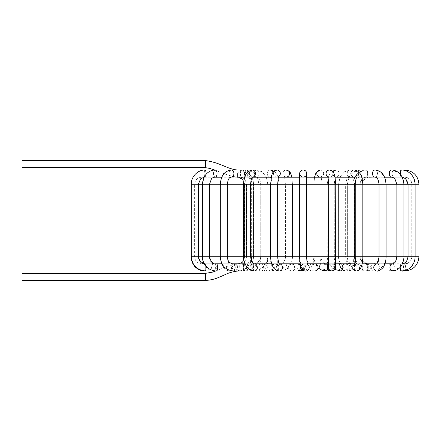 <?xml version="1.0" encoding="UTF-8"?>
<svg xmlns="http://www.w3.org/2000/svg" width="441" height="441" viewBox="0 0 441 441"><rect width="100%" height="100%" fill="white"/><g stroke="black" fill="none" stroke-linecap="round" stroke-linejoin="round"><path stroke-width="0.33" stroke-dasharray="2.21 1.65" d="M22.05 167.624L22.05 160.574M252.55 256.739L259.027 256.739L252.55 256.739M262.5 256.739L267.781 256.739L262.5 256.739M275.493 256.739L279.181 256.739L275.493 256.739M305.949 256.739L299.665 256.739L305.949 256.739M308.838 263.927A3.522 3.098 90 0 1 308.887 263.927A3.522 3.098 90 0 1 311.985 267.455A3.522 3.098 90 0 1 308.887 270.978A3.522 3.098 90 0 1 305.806 267.797A3.522 3.098 90 0 1 308.276 263.999A3.522 3.098 90 0 1 308.838 263.927L309.058 263.961C308.959 264.093 306.633 261.7 306.71 256.739L306.71 184.261L299.665 184.261L306.71 184.261L306.71 256.739L306.71 173.545A3.522 3.522 0 0 1 303.188 177.073A3.522 3.522 0 0 1 299.665 173.545A3.522 3.522 0 0 0 304.229 176.913A3.522 3.522 0 0 0 305.949 171.356A3.522 3.522 0 0 1 303.188 177.073A3.522 3.522 0 0 1 299.665 173.545L299.665 184.261L306.71 184.261L299.665 184.261L306.71 184.261L299.665 184.261L306.71 184.261L299.665 184.261L299.665 256.739L306.71 256.739L299.665 256.739L306.71 256.739L299.665 256.739L306.71 256.739L299.665 256.739L299.665 184.261L299.665 256.739C299.759 261.458 297.184 264.639 297.333 263.95L297.372 263.927M320.894 256.739L313.915 256.739L320.894 256.739M334.107 256.739L327.194 256.739L334.107 256.739M344.702 256.739L338.594 256.739L344.702 256.739M352.072 256.739L347.348 256.739L352.072 256.739M356.256 256.739L361.774 256.739L356.256 256.739M353.274 256.739L359.895 256.739L353.274 256.739M348.594 263.79L347.888 261.48L347.348 256.739L354.399 256.739L347.348 256.739C348.418 265.217 353.263 269.958 361.879 270.95L362.789 270.978L362.789 263.927L362.789 270.978M338.947 256.739L345.645 256.739L338.947 256.739M328.595 256.739L334.245 256.739L328.595 256.739M291.402 256.739L285.415 256.739L291.402 256.739M278.999 256.739L272.13 256.739L278.999 256.739M267.737 256.739L260.73 256.739L267.781 256.739L266.91 261.375L265.736 263.79M258.365 256.739L251.976 256.739L258.365 256.739M248.129 256.739L244.601 256.739L248.129 256.739M22.05 273.376L22.05 280.426M403.113 263.79L201.669 263.79C197.386 263.371 195.038 261.017 194.619 256.739L194.619 184.261L415.124 184.261L408.074 184.261L415.124 184.261L413.691 177.955C410.995 172.883 406.85 170.237 401.249 170.022A3.522 0.915 -90 0 1 402.159 173.545A3.522 0.915 -90 0 1 401.249 177.073A3.522 0.915 -90 0 1 400.362 174.415M418.95 256.739L191.251 256.739L198.301 256.739L198.301 184.261L191.251 184.261L198.301 184.261L200.699 178.792L203.781 177.21L201.669 177.21L402.594 177.21M365.01 270.978A3.522 2.431 90 0 0 365.054 270.978A3.522 2.431 90 0 0 367.436 267.422A3.522 2.431 90 0 0 365.01 263.927A3.522 2.431 90 0 0 364.939 263.927A3.522 2.431 90 0 0 363.053 265.366A3.522 2.431 90 0 0 362.844 269.043A3.522 2.431 90 0 0 365.01 270.978L389.783 270.978A3.522 0.998 90 0 1 389.111 270.063A3.522 0.998 90 0 1 388.852 266.182A3.522 0.998 90 0 1 389.783 263.927A3.522 0.998 90 0 1 390.781 267.455A3.522 0.998 90 0 1 389.783 270.978C398.311 270.19 403.024 265.443 403.912 256.739L396.861 256.739L403.912 256.739L396.861 256.739L403.912 256.739L403.912 184.261L396.861 184.261L403.912 184.261L402.236 177.21L392.231 177.21M386.073 256.739L386.073 184.261L384.646 177.21L375.699 177.21L377.099 178.269L378.02 179.674L379.028 184.261L386.073 184.261L379.028 184.261L386.073 184.261L379.028 184.261L379.028 256.739L386.073 256.739L379.028 256.739M361.752 177.21L353.891 177.21L361.752 177.21M335.154 177.21L327.911 177.21L335.154 177.21M306.71 177.21L299.665 177.21L306.71 177.21M278.464 177.21L271.221 177.21L278.464 177.21L277.665 184.261L270.614 184.261L277.665 184.261L270.614 184.261L277.665 184.261L277.665 256.739L270.614 256.739L277.665 256.739L270.614 256.739L277.665 256.739L277.764 266.386C277.383 264.765 275.967 263.988 273.508 264.049A3.522 3.522 -90 0 1 277.786 266.414A3.522 3.522 -90 0 1 274.418 270.978A3.522 3.522 -90 0 1 273.503 264.049L273.508 264.049M252.484 177.21L244.623 177.21L252.484 177.21M227.352 256.739L227.352 184.261L228.355 179.674L229.276 178.269L230.676 177.21L221.729 177.21L220.302 184.261L227.352 184.261L220.302 184.261L227.352 184.261L220.302 184.261L220.302 256.739L227.352 256.739L220.302 256.739L227.352 256.739L220.302 256.739L221.448 263.79M214.144 177.21L204.139 177.21L202.463 184.261L209.514 184.261L202.463 184.261L209.514 184.261L202.463 184.261L202.463 256.739L209.514 256.739L202.463 256.739M237.412 177.21L368.963 177.21C364.685 177.629 362.331 179.983 361.912 184.261L244.463 184.261L361.912 184.261L361.912 256.739L244.463 256.739L244.463 184.261C244.044 179.983 241.696 177.629 237.412 177.21M201.669 263.79L215.147 263.79M221.994 263.79L231.983 263.79M244.981 263.79L253.955 263.79M271.684 263.79L279.511 263.79M300.244 263.79L307.432 263.79M328.639 263.79L335.695 263.79M354.867 263.79L362.144 263.79M376.906 263.79L384.921 263.79M393.212 263.79L402.418 263.79M237.412 263.79L368.963 263.79L237.412 263.79C241.696 263.371 244.044 261.017 244.463 256.739L361.912 256.739C362.331 261.017 364.679 263.371 368.963 263.79M404.706 177.21C408.989 177.629 411.343 179.983 411.756 184.261L411.756 256.739C411.343 261.017 408.989 263.371 404.706 263.79M205.352 167.624L205.352 160.574M237.412 173.545L237.412 177.073L237.412 173.545M237.589 267.665A3.522 0.827 -90 0 1 238.305 263.961A3.522 0.827 -90 0 1 238.416 263.927A3.522 0.827 -90 0 1 239.243 267.455A3.522 0.827 -90 0 1 238.416 270.978A3.522 0.827 -90 0 1 237.589 267.665M240.995 177.21L244.055 178.77L246.48 184.261L253.531 184.261L246.48 184.261L253.531 184.261L246.48 184.261L246.48 256.739L253.531 256.739L246.48 256.739C246.321 259.165 245.306 261.028 243.432 262.318L239.926 263.79M239.325 176.841A3.522 0.915 90 0 1 238.757 172.905A3.522 0.915 90 0 1 239.65 170.022A3.522 0.915 90 0 1 240.565 173.545A3.522 0.915 90 0 1 239.65 177.073A3.522 0.915 90 0 1 239.325 176.841M204.8 176.841A3.522 0.915 90 0 1 204.227 172.905A3.522 0.915 90 0 1 205.126 170.022A3.522 0.915 90 0 0 204.448 171.18A3.522 0.915 90 0 0 204.293 174.978A3.522 0.915 90 0 0 205.126 177.073A3.522 0.915 90 0 1 204.8 176.841M206.013 174.415A3.522 0.915 90 0 1 205.126 177.073A3.522 0.915 90 0 0 206.041 173.545A3.522 0.915 90 0 0 205.126 170.022L239.65 170.022A3.522 0.915 90 0 0 238.978 171.18A3.522 0.915 90 0 0 238.818 174.978A3.522 0.915 90 0 0 239.65 177.073A3.522 0.915 90 0 0 240.565 173.545A3.522 0.915 90 0 0 239.65 170.022C246.144 169.653 253.52 175.716 253.531 184.261L253.531 256.739C253.437 260.499 252.087 263.724 249.468 266.397L247.384 268.167L240.433 270.846L238.416 270.978M205.908 266.061L205.831 270.978L243.586 270.978L243.586 263.927L243.586 270.978C252.18 271.011 259.236 264.115 259.027 256.739C259.016 260.113 258.294 263.134 256.866 265.802C254.446 269.561 254.159 269.06 252.649 270.14L249.303 270.978A3.522 3.01 -90 0 0 250.455 270.702A3.522 3.01 -90 0 0 252.241 266.772A3.522 3.01 -90 0 0 249.314 263.927A3.522 3.01 -90 0 0 249.286 263.927L229.59 263.927A3.522 3.01 -90 0 1 232.539 266.755A3.522 3.01 -90 0 1 230.759 270.702A3.522 3.01 -90 0 1 229.623 270.978A3.522 3.01 -90 0 1 229.59 270.978A3.522 3.01 -90 0 1 226.586 267.478A3.522 3.01 -90 0 1 229.552 263.927A3.522 3.01 -90 0 1 229.59 263.927M252.55 184.261L259.027 184.261L252.55 184.261M244.65 175.143A3.522 1.764 90 0 1 246.221 170.022A3.522 1.764 90 0 1 247.985 173.545A3.522 1.764 90 0 1 246.221 177.073A3.522 1.764 90 0 1 244.65 175.143M213.698 175.143A3.522 1.764 90 0 1 215.269 170.022A3.522 1.764 90 0 0 215.092 170.039A3.522 1.764 90 0 0 213.51 173.721A3.522 1.764 90 0 0 215.269 177.073A3.522 1.764 90 0 1 213.698 175.143M216.503 263.944A3.522 0.998 -90 0 0 215.627 266.634A3.522 0.998 -90 0 0 216.503 270.961M216.592 263.927L252.82 263.927A3.522 0.998 -90 0 0 251.85 266.634A3.522 0.998 -90 0 0 252.792 270.978L259.336 269.512L262.902 267.174L265.647 263.927M252.82 270.978A3.522 0.998 -90 0 0 253.818 267.505A3.522 0.998 -90 0 0 252.853 263.927L254.126 263.845M262.5 184.261L267.781 184.261L262.5 184.261M254.27 172.624A3.522 2.492 90 0 1 256.679 170.022A3.522 2.492 90 0 1 259.17 173.545A3.522 2.492 90 0 1 256.679 177.073A3.522 2.492 90 0 1 254.27 172.624M228.995 172.624A3.522 2.492 90 0 1 231.404 170.022A3.522 2.492 90 0 0 228.912 173.545A3.522 2.492 90 0 0 231.404 177.073A3.522 2.492 90 0 1 228.995 172.624M233.024 263.955A3.522 1.836 -90 0 0 231.646 269.148A3.522 1.836 -90 0 0 233.002 270.945M265.499 270.978A3.522 1.836 -90 0 0 267.323 267.444A3.522 1.836 -90 0 0 265.488 263.927A3.522 1.836 -90 0 0 263.872 269.148A3.522 1.836 -90 0 0 265.488 270.978M275.493 184.261L279.181 184.261L275.493 184.261M268.652 170.579A3.522 3.054 90 0 1 270.3 170.022A3.522 3.054 90 0 0 267.246 173.545A3.522 3.054 90 0 0 270.3 177.073A3.522 3.054 90 0 1 267.373 174.537A3.522 3.054 90 0 1 268.652 170.579M273.1 172.139A3.522 3.054 90 0 1 271.287 176.88M250.78 170.579A3.522 3.054 90 0 1 252.428 170.022A3.522 3.054 90 0 0 249.374 173.545A3.522 3.054 90 0 0 252.428 177.073A3.522 3.054 90 0 1 249.496 174.537A3.522 3.054 90 0 1 250.78 170.579M266.888 263.79L269.892 262.075L271.535 259.661L272.136 256.739L272.13 184.261L279.181 184.261L272.13 184.261C271.187 175.336 269.738 177.613 270.019 177.017L252.632 177.073A3.522 3.054 90 0 1 252.428 177.073A3.522 3.054 90 0 0 255.422 172.844A3.522 3.054 90 0 0 252.428 170.022L256.679 170.022A3.522 2.492 90 0 0 254.181 173.545A3.522 2.492 90 0 0 256.679 177.073A3.522 2.492 90 0 0 259.043 174.647A3.522 2.492 90 0 0 258.156 170.711A3.522 2.492 90 0 0 256.679 170.022L262.169 171.852L266.287 177.073L265.223 175.11C262.45 171.494 259.6 169.796 256.679 170.022L246.221 170.022A3.522 1.764 90 0 0 246.045 170.039A3.522 1.764 90 0 0 244.463 173.721A3.522 1.764 90 0 0 246.221 177.073A3.522 1.764 90 0 0 247.985 173.545A3.522 1.764 90 0 0 246.221 170.022L252.969 172.155L255.267 174.173L257.346 177.194L255.267 174.173L252.969 172.155L246.221 170.022L215.269 170.022L239.65 170.022C246.144 169.653 253.52 175.716 253.531 184.261L253.531 256.739C253.112 261.37 252.136 264.451 250.593 265.989C247.528 269.539 244.452 271.204 241.365 270.978A3.522 2.431 -90 0 1 240.565 270.78A3.522 2.431 -90 0 1 238.972 266.86A3.522 2.431 -90 0 1 241.365 263.927A3.522 2.431 -90 0 1 241.392 263.927A3.522 2.431 -90 0 1 243.796 267.472A3.522 2.431 -90 0 1 241.365 270.978L214.001 270.978A3.522 2.431 -90 0 1 213.196 270.78A3.522 2.431 -90 0 1 211.603 266.866A3.522 2.431 -90 0 1 213.995 263.927A3.522 2.431 -90 0 1 216.432 267.45A3.522 2.431 -90 0 1 214.006 270.978L209.255 269.738C204.602 266.469 202.336 262.136 202.458 256.739M250.163 263.961L251.839 264.6C251.453 264.892 251.034 262.268 250.587 256.739L243.542 256.739L250.593 256.739L243.542 256.739L250.593 256.739L250.593 184.261L243.542 184.261L250.593 184.261C251.26 176.224 252.996 177.315 252.704 177.017L252.428 177.073M254.639 263.927A3.522 2.552 -90 0 0 252.169 266.899A3.522 2.552 -90 0 0 253.856 270.785A3.522 2.552 -90 0 0 254.644 270.978M279.886 270.785A3.522 2.552 -90 0 0 280.719 270.978A3.522 2.552 -90 0 0 283.276 267.472A3.522 2.552 -90 0 0 280.752 263.927A3.522 2.552 -90 0 0 280.724 263.927A3.522 2.552 -90 0 0 278.205 266.866A3.522 2.552 -90 0 0 279.886 270.785M290.393 256.739L285.41 256.739L290.393 256.739M290.393 184.261L285.41 184.261L290.393 184.261M286.165 177.073A3.522 3.407 90 0 1 282.758 173.545A3.522 3.407 90 0 1 286.165 170.022A3.522 3.407 90 0 0 282.758 173.545A3.522 3.407 90 0 0 289.092 175.347A3.522 3.407 90 0 0 286.165 170.022L276.915 170.022A3.522 3.407 90 0 0 273.508 173.545A3.522 3.407 90 0 0 276.915 177.073A3.522 3.407 90 0 1 273.508 173.545A3.522 3.407 90 0 1 279.87 171.803A3.522 3.407 90 0 1 276.915 177.073L278.503 177.073L278.844 176.229L276.915 177.073L286.165 177.073L284.236 176.229L286.165 177.073M278.684 176.554A3.522 3.407 90 0 1 276.915 177.073L278.844 176.229M279.671 263.939A3.522 3.098 -90 0 0 279.429 263.927A3.522 3.098 -90 0 0 279.385 263.927A3.522 3.098 -90 0 0 276.331 267.433A3.522 3.098 -90 0 0 279.346 270.978M291.733 263.927A3.522 3.429 90 0 1 295.035 268.387A3.522 3.429 90 0 1 288.309 267.494A3.522 3.429 90 0 1 291.733 263.927L297.488 263.927A3.522 3.098 -90 0 0 294.39 267.455A3.522 3.098 -90 0 0 297.488 270.978M307.647 264.495A3.522 3.429 -90 0 0 302.372 267.108A3.522 3.429 -90 0 0 305.056 270.901M314.642 263.927A3.522 3.429 -90 0 0 311.214 267.45A3.522 3.429 -90 0 0 314.631 270.978M320.894 184.261L313.915 184.261L320.894 184.261M323.611 173.776A3.522 3.407 -90 0 1 320.21 177.073A3.522 3.407 -90 0 0 323.617 173.545A3.522 3.407 -90 0 0 320.21 170.022A3.522 3.407 -90 0 1 323.611 173.776M327.536 176.229L329.466 177.073L327.536 176.229L327.872 177.073L329.466 177.073L320.21 177.073L322.139 176.229L321.803 177.073L322.139 176.229L320.21 177.073A3.522 3.407 -90 0 1 316.886 172.784A3.522 3.407 -90 0 1 320.21 170.022L329.466 170.022A3.522 3.407 -90 0 0 328.027 176.742A3.522 3.407 -90 0 0 332.867 173.545A3.522 3.407 -90 0 0 329.466 170.022A3.522 3.407 -90 0 1 332.861 173.776A3.522 3.407 -90 0 1 327.691 176.554M335.573 184.261L328.71 184.261L335.573 184.261M335.573 256.739L328.71 256.739L335.573 256.739M335.177 268.894A3.522 3.522 90 0 0 331.963 263.927A3.522 3.522 90 0 0 328.528 266.656M331.599 270.928A3.522 3.522 90 0 0 334.383 266.408A3.522 3.522 90 0 0 328.611 264.876M331.963 270.978L331.015 270.978A3.522 3.522 90 0 0 331.489 270.945M334.107 184.261L327.194 184.261L334.107 184.261M338.203 176.075A3.522 3.054 -90 0 1 336.075 177.073A3.522 3.054 -90 0 0 339.129 173.545A3.522 3.054 -90 0 0 336.075 170.022A3.522 3.054 -90 0 1 338.903 172.222A3.522 3.054 -90 0 1 338.203 176.075M335.088 176.88A3.522 3.054 -90 0 1 333.275 172.139M356.074 176.075A3.522 3.054 -90 0 1 353.947 177.073A3.522 3.054 -90 0 1 353.732 177.061L353.947 177.073A3.522 3.054 -90 0 0 357.001 173.545A3.522 3.054 -90 0 0 353.947 170.022A3.522 3.054 -90 0 1 356.775 172.222A3.522 3.054 -90 0 1 356.074 176.075M360.17 184.261L355.782 184.261L360.17 184.261M360.17 256.739L355.782 256.739L360.17 256.739M356.24 270.978A3.522 3.379 90 0 0 357.899 264.418A3.522 3.379 90 0 0 354.658 264.308M375.059 177.067A3.522 2.492 -90 0 0 377.463 173.484A3.522 2.492 -90 0 0 374.971 170.022A3.522 2.492 -90 0 0 372.617 172.387A3.522 2.492 -90 0 0 374.971 177.073A3.522 2.492 -90 0 0 377.468 173.545A3.522 2.492 -90 0 0 374.971 170.022L349.696 170.022L344.206 171.852L340.088 177.073L344.206 171.852L349.696 170.022A3.522 2.492 -90 0 0 347.343 172.387A3.522 2.492 -90 0 0 349.696 177.073A3.522 2.492 -90 0 0 352.194 173.545A3.522 2.492 -90 0 0 349.696 170.022A3.522 2.492 -90 0 1 352.194 173.484A3.522 2.492 -90 0 1 349.785 177.067A3.522 2.492 -90 0 1 349.696 177.073A3.522 2.492 -90 0 1 347.205 173.545A3.522 2.492 -90 0 1 349.696 170.022L336.075 170.022A3.522 3.054 -90 0 0 333.264 174.917A3.522 3.054 -90 0 0 336.075 177.073L353.947 177.073A3.522 3.054 -90 0 1 351.135 174.917A3.522 3.054 -90 0 1 353.947 170.022C356.157 170.044 358.081 171.102 359.707 173.186C361.311 174.658 362.353 178.351 362.833 184.261L362.833 256.739L355.782 256.739L362.833 256.739C363.434 258.823 360.545 266.562 359.823 266.535C359.68 267.974 353.098 271.854 351.67 270.978A3.522 2.552 90 0 1 349.399 269.032A3.522 2.552 90 0 1 349.63 265.355A3.522 2.552 90 0 1 351.686 263.927A3.522 2.552 90 0 1 354.239 267.466A3.522 2.552 90 0 1 351.686 270.978L345.496 270.978A3.522 3.379 90 0 0 347.216 264.418A3.522 3.379 90 0 0 345.496 263.927M344.702 184.261L338.594 184.261L344.702 184.261M376.785 270.978A3.522 3.01 90 0 0 379.795 267.461A3.522 3.01 90 0 0 376.796 263.927M357.089 270.978A3.522 3.01 90 0 0 360.093 267.455A3.522 3.01 90 0 0 357.089 263.927A3.522 3.01 90 0 0 357.039 263.927A3.522 3.01 90 0 0 356.488 263.999A3.522 3.01 90 0 0 354.084 267.582A3.522 3.01 90 0 0 356.703 270.95M352.072 184.261L347.348 184.261L352.072 184.261M359.018 176.24A3.522 1.764 -90 0 1 358.494 172.337A3.522 1.764 -90 0 1 360.154 170.022A3.522 1.764 -90 0 1 361.912 173.545A3.522 1.764 -90 0 1 360.154 177.073A3.522 1.764 -90 0 1 359.018 176.24M365.049 270.95C359.944 271.259 353.191 266.397 352.85 256.739L359.895 256.739L352.85 256.739L352.85 184.261L359.895 184.261L352.85 184.261C352.855 175.716 360.231 169.653 366.725 170.022A3.522 0.915 -90 0 0 365.81 173.545A3.522 0.915 -90 0 0 366.725 177.073A3.522 0.915 -90 0 0 367.629 173.963A3.522 0.915 -90 0 0 366.934 170.121A3.522 0.915 -90 0 0 366.725 170.022A3.522 0.915 -90 0 1 367.634 173.545A3.522 0.915 -90 0 1 366.725 177.073A3.522 0.915 -90 0 1 365.821 174.024A3.522 0.915 -90 0 1 366.725 170.022L391.106 170.022A3.522 1.764 -90 0 1 392.87 173.545A3.522 1.764 -90 0 1 391.106 177.073A3.522 1.764 -90 0 0 392.87 173.545A3.522 1.764 -90 0 0 391.106 170.022A3.522 1.764 -90 0 0 390.263 170.452A3.522 1.764 -90 0 0 389.397 174.421A3.522 1.764 -90 0 0 391.106 177.073L360.154 177.073A3.522 1.764 -90 0 0 361.912 173.545A3.522 1.764 -90 0 0 360.154 170.022A3.522 1.764 -90 0 0 359.305 170.452A3.522 1.764 -90 0 0 358.445 174.421A3.522 1.764 -90 0 0 360.154 177.073L357.475 177.91C357.359 177.993 354.845 179.162 354.399 184.261L347.348 184.261L354.399 184.261L354.393 256.739C354.84 263.542 357.006 263.679 357.083 263.933L357.045 263.927M392.374 270.978A3.522 2.431 90 0 0 394.805 267.466A3.522 2.431 90 0 0 392.391 263.927M401.96 270.972A3.522 1.687 90 0 0 403.576 267.378A3.522 1.687 90 0 0 401.889 263.927L368.715 263.927A3.522 1.687 90 0 0 368.682 263.927A3.522 1.687 90 0 0 367.039 267.808A3.522 1.687 90 0 0 368.715 270.978M402.357 263.911L401.867 263.933A3.522 1.687 90 0 0 400.208 267.24M354.757 256.739C354.443 259.81 355.92 263.255 359.189 267.081C361.945 269.638 365.131 270.939 368.742 270.972A3.522 1.687 90 0 0 370.401 267.428A3.522 1.687 90 0 0 368.715 263.927M356.256 184.261L361.774 184.261L356.256 184.261M368.963 171.555L368.963 177.073L368.963 171.555M404.706 170.022L404.706 170.474M418.95 184.261L411.9 184.261L415.124 184.261L415.124 256.739L408.074 256.739L415.124 256.739C414.187 265.46 409.325 270.212 400.544 270.978L400.544 263.927L400.544 270.978M404.673 270.978A3.522 0.827 90 0 0 405.5 267.455A3.522 0.827 90 0 0 404.673 263.927A3.522 0.827 90 0 0 403.901 266.188A3.522 0.827 90 0 0 404.121 270.068A3.522 0.827 90 0 0 404.369 270.73M367.408 270.068A3.522 0.827 90 0 0 367.959 270.978A3.522 0.827 90 0 0 368.786 267.455A3.522 0.827 90 0 0 367.959 263.927A3.522 0.827 90 0 0 367.188 266.193A3.522 0.827 90 0 0 367.408 270.068M401.464 170.121A3.522 0.915 -90 0 0 401.249 170.022A3.522 0.915 -90 0 0 400.334 173.545A3.522 0.915 -90 0 0 401.249 177.073A3.522 0.915 -90 0 0 402.153 173.963A3.522 0.915 -90 0 0 401.464 170.121M402.22 184.261L396.861 184.261L402.22 184.261M352.883 270.063A3.522 0.998 90 0 1 352.624 266.188A3.522 0.998 90 0 1 353.55 263.927A3.522 0.998 90 0 1 354.553 267.455A3.522 0.998 90 0 1 353.555 270.978A3.522 0.998 90 0 1 352.883 270.063M338.947 184.261L345.645 184.261L338.947 184.261M340.887 270.978L373.114 270.978A3.522 1.836 90 0 1 371.289 267.803A3.522 1.836 90 0 1 373.092 263.927L373.295 263.927M340.799 270.972A3.522 1.836 90 0 1 339.057 267.803A3.522 1.836 90 0 1 340.849 263.927A3.522 1.836 90 0 1 340.887 263.927L373.114 263.927A3.522 1.836 90 0 1 374.955 267.428A3.522 1.836 90 0 1 373.141 270.978C375.148 270.713 377.81 271.397 382.821 266.155C384.932 263.442 386.007 260.3 386.046 256.739M340.887 263.927A3.522 1.836 90 0 1 342.558 265.967A3.522 1.836 90 0 1 342.293 269.727M328.595 184.261L334.245 184.261L328.595 184.261M355.81 184.261L362.833 184.261L355.81 184.261M325.271 270.939A3.522 2.552 90 0 1 323.6 265.355A3.522 2.552 90 0 1 325.375 263.95M327.294 264.749A3.522 2.552 90 0 1 327.906 269.12M316.831 256.739L320.96 256.739L316.831 256.739M316.831 184.261L320.965 184.261L316.831 184.261M327.266 263.79L327.194 184.261L328.644 176.202L330.359 173.137L332.415 171.174L333.605 172.651L334.813 175.705L335.761 184.261L328.71 184.261L327.911 177.21M335.761 256.739L328.71 256.739L335.761 256.739L335.761 184.261L328.71 184.261L328.71 256.739M335.739 256.739C335.491 261.75 334.543 265.344 332.883 267.522C332.156 269.12 328.964 271.143 326.93 270.978A3.522 3.098 90 0 1 323.865 267.792A3.522 3.098 90 0 1 326.34 263.999A3.522 3.098 90 0 1 326.946 263.927L325.656 263.927M328.732 256.739L327.955 261.75L326.627 263.999L326.968 263.927A3.522 3.098 90 0 1 330.044 267.461A3.522 3.098 90 0 1 326.946 270.978L325.656 270.978M306.71 173.545L306.71 184.261L306.71 173.545A3.522 3.522 0 0 0 305.949 171.356M300.657 270.978L300.519 270.978A3.522 3.429 90 0 1 297.168 267.417A3.522 3.429 90 0 1 302.344 264.424A3.522 3.429 90 0 1 303.022 269.942M291.402 184.261L285.41 184.261L291.402 184.261M278.729 266.414A3.522 3.522 -90 0 1 275.36 270.978A3.522 3.522 -90 0 1 271.838 267.455A3.522 3.522 -90 0 1 278.729 266.414M270.096 177.073L270.3 177.073A3.522 3.054 90 0 0 273.293 172.844A3.522 3.054 90 0 0 270.3 170.022L252.428 170.022C250.218 170.044 248.3 171.102 246.668 173.186C245.064 174.658 244.022 178.351 243.542 184.261L243.542 256.739C243.614 260.355 243.961 263.183 244.595 265.217L245.224 266.97C246.899 269.986 248.57 271.309 250.223 270.945M260.874 270.978A3.522 3.379 -90 0 1 257.5 267.45A3.522 3.379 -90 0 1 261.017 263.933A3.522 3.379 -90 0 1 263.944 268.944A3.522 3.379 -90 0 1 260.885 270.978L250.196 270.978A3.522 3.379 -90 0 1 246.817 267.472A3.522 3.379 -90 0 1 250.196 263.927A3.522 3.379 -90 0 1 253.261 268.944A3.522 3.379 -90 0 1 250.223 270.978M267.737 184.261L260.73 184.261L267.737 184.261M244.672 177.073L231.404 177.073A3.522 2.492 90 0 0 233.769 174.647A3.522 2.492 90 0 0 232.881 170.711A3.522 2.492 90 0 0 231.404 170.022L225.908 171.852L221.79 177.073L246.221 177.073L248.9 177.91C249.016 177.993 251.53 179.162 251.976 184.261L259.027 184.261L251.976 184.261L251.976 256.739L251.359 259.391L249.534 261.756L246.513 263.453L244.998 263.823M229.59 270.978L249.286 270.978A3.522 3.01 -90 0 1 246.282 267.455A3.522 3.01 -90 0 1 249.286 263.927L250.499 262.715C251.42 261.304 251.916 259.314 251.976 256.739L251.976 184.261C251.53 179.162 249.016 177.993 248.9 177.91L246.221 177.073L215.269 177.073A3.522 1.764 90 0 0 217.033 173.545A3.522 1.764 90 0 0 215.269 170.022L212.953 170.254L208.191 172.387L206.024 174.399L204.172 177.144L239.65 177.073C243.36 177.061 245.637 179.459 246.48 184.261L246.48 256.739L245.444 260.956C243.515 263.398 242.164 264.385 241.392 263.927M201.669 177.21C197.386 177.629 195.032 179.983 194.619 184.261L191.251 184.261M204.475 263.961L204.475 263.961C200.683 263.481 198.626 261.072 198.307 256.739L191.251 256.739M204.095 270.879A3.522 1.687 -90 0 1 203.009 269.137A3.522 1.687 -90 0 1 204.475 263.927A3.522 1.687 -90 0 1 206.173 267.439A3.522 1.687 -90 0 1 204.503 270.978M236.178 269.137A3.522 1.687 -90 0 1 237.66 263.927A3.522 1.687 -90 0 1 239.342 267.444A3.522 1.687 -90 0 1 237.671 270.978A3.522 1.687 -90 0 1 236.178 269.137M248.129 184.261L244.601 184.261L248.129 184.261M205.352 273.376L205.352 280.426M214.668 170.022L226.244 174.454L232.506 176.4L237.412 177.073M204.321 263.784L216.14 263.927L204.486 263.927M232.677 263.927L222.071 263.927L232.677 263.927M259.027 184.261L259.027 256.739L259.027 184.261L257.357 177.21L259.027 184.261M254.451 263.79L257.897 262.241L258.988 261.226L260.295 259.126L260.763 256.739M257.401 177.21L258.647 178.092L259.705 179.641L260.73 184.261L260.73 256.739C260.642 260.504 260.179 263.095 259.347 264.506L261.017 263.961M267.781 256.739L267.781 184.261L266.353 177.21L267.781 184.261L267.781 256.739C267.731 260.466 267.29 263.498 266.458 265.84C266.006 268.448 264.142 270.151 260.874 270.945M254.611 263.927L245.042 263.927M265.499 270.945C273.833 271.518 280.041 261.623 279.181 256.739L279.181 184.261L277.731 176.202L276.016 173.137L274.291 171.406L273.96 171.174L272.77 172.651L271.562 175.705L270.614 184.261L270.614 256.739L270.989 268.349C271.695 270.272 273.106 271.116 275.228 270.879M265.488 263.961L266.116 263.927M270.019 177.017C269.738 177.613 271.187 175.336 272.13 184.261L271.921 266.744C271.364 267.075 273.69 262.814 276.325 264.098M280.724 263.927L279.66 263.927M290.84 263.927L289.627 266L284.858 270.063L279.429 270.978M290.906 263.79L292.46 256.739L292.46 184.261L291.854 177.21L292.46 184.261L292.46 256.739M281.579 263.79L283.365 262.566L284.836 260.058L285.415 256.739L285.41 184.261L284.616 177.21L285.41 184.261L285.41 256.739M284.572 177.073L284.236 176.229L284.572 177.073M279.748 263.999L279.385 263.927M306.71 256.739L306.153 261.745L304.588 266.006L302.223 269.076M307.818 264.898C307.945 264.594 307.25 264.28 305.729 263.961L305.729 263.961M307.471 263.927L305.784 263.927M314.802 263.961L312.702 264.776L313.049 263.927M313.093 263.79L313.915 256.739L313.915 184.261L314.521 177.21L313.915 184.261L313.915 256.739L314.857 262.29L316.925 266.243L318.815 268.299M314.631 270.945L315.596 270.84M324.714 263.79L322.718 262.219L321.197 258.917L320.954 256.739L320.965 184.261L321.759 177.21L320.965 184.261L320.965 256.739L320.337 263.79M328.517 266.772C328.661 265.129 330.105 264.231 332.85 264.076L332.85 264.076M331.015 263.927L331.963 263.927M330.044 264.065C334.013 263.856 334.03 265.879 334.355 266.37L334.245 184.261C334.603 180.231 335.154 177.971 335.91 177.486L336.356 177.017C336.637 177.613 335.188 175.336 334.245 184.261L334.245 256.739M330.783 270.945L328.986 270.333M354.481 264.622L356.245 263.927M354.812 263.927L356.179 263.927M345.408 263.927L347.05 264.528L346.736 263.927M339.338 263.79L338.605 256.739L338.594 184.261L340.028 177.21L338.594 184.261L338.594 256.739C338.23 259.788 339.846 263.271 343.445 267.185C346.372 269.683 349.746 270.945 353.555 270.978L356.179 270.978M389.783 263.927L353.555 263.927C351.907 264.192 349.873 263.299 347.453 261.254L345.645 256.739L345.645 184.261L346.67 179.641L347.728 178.092L348.974 177.21L347.728 178.092L346.67 179.641L345.645 184.261L345.645 256.739L346.676 263.79M361.708 177.073L349.029 177.194L351.108 174.173L353.406 172.155L360.154 170.022C355.104 169.697 351.047 172.955 347.988 179.796L347.348 184.261L347.348 256.739L347.348 184.261L349.018 177.21M357.089 263.927L362.111 263.927M356.598 270.961L353.169 269.831L349.972 266.579L348.649 263.927M366.725 177.073L401.249 177.073C404.981 177.089 407.258 179.487 408.074 184.261L408.074 256.739C407.556 261.182 405.042 263.58 400.544 263.927L362.789 263.927C357.894 263.586 355.099 261.188 354.399 256.739L354.399 184.261C354.845 179.162 357.359 177.993 357.475 177.91L360.154 177.073L384.585 177.073L380.467 171.852L374.971 170.022L360.154 170.022L391.106 170.022L397.909 172.188L400.196 174.223L402.203 177.144L366.725 177.073C363.015 177.061 360.738 179.459 359.895 184.261L359.895 256.739L360.115 258.762L361.151 261.342L362.199 262.665L363.957 263.79M364.944 263.955L364.525 263.927M368.963 177.073L404.706 177.073C409.077 177.497 411.475 179.895 411.9 184.261L411.9 256.739C411.221 262.599 407.374 263.883 404.678 263.927L367.959 263.927C364.707 263.426 362.728 262.632 362.017 261.541L359.895 256.739L359.895 184.261L362.32 178.77L365.38 177.21M367.325 263.79L364.277 262.257L362.27 259.451L361.741 256.739M367.959 270.978C358.72 270.03 353.682 265.284 352.85 256.739L352.85 184.261C352.855 175.716 360.231 169.653 366.725 170.022L368.963 170.022C363.831 170.171 359.823 172.376 356.94 176.632L355.986 178.401L354.724 184.261L354.724 256.739M367.546 177.21L362.53 181.047L361.829 183.362L361.774 256.739M391.106 177.073C393.212 177.453 394.486 178.07 394.938 178.919L396.861 184.261L396.861 256.739L396.724 258.172L395.516 260.956L394.144 262.406L391.184 263.79M374.971 177.073L349.696 177.073M379.056 256.739L378.847 258.63L377.187 261.976L374.282 263.79M340.849 263.933C338.385 264.363 333.815 260.752 334.212 256.739L334.212 256.739M334.851 269.473L330.414 265.796L327.906 261.127L327.222 256.739M332.415 171.174L330.359 173.137L328.644 176.202L327.194 184.261L327.194 256.739M353.947 177.073L353.671 177.017C353.379 177.315 355.115 176.224 355.782 184.261L355.782 256.739L354.625 261.596C353.803 262.979 352.828 263.757 351.703 263.927L340.689 263.927M329.146 263.927L340.623 263.927M308.887 263.927L325.221 263.927M308.882 270.978C306.914 270.68 305.464 271.077 302.234 266.772C301.991 266.783 299.472 261.601 299.665 256.739M299.665 184.261L299.665 173.545L299.665 184.261M306.693 256.739L305.828 265.206L305.034 267.621L303.193 270.085M299.682 256.739C299.632 260.565 299.246 263.277 298.535 264.87L300.679 263.927M291.733 270.978L300.591 270.978M300.271 263.927L300.591 263.927M291.705 270.978C286.887 269.66 286.413 268.519 285.426 256.739M291.628 263.933L293.684 264.787L293.326 263.927M292.449 256.739L293.282 263.79M290.31 172.651L289.825 171.935M288.971 171.047L287.929 170.402M275.36 263.927L274.418 263.927M275.36 270.978L274.418 270.978M275.757 270.945C278.425 269.401 279.489 268.227 278.949 267.417L279.181 184.261L277.731 176.202L276.016 173.137L273.96 171.174M260.885 263.927L250.196 263.927M256.679 177.073L258.647 178.092C258.994 179.002 259.947 178.021 260.73 184.261L260.73 256.739M221.498 263.927L224.083 268.371L226.696 270.327L229.623 270.978M227.347 256.739C227.302 259.892 228.085 262.296 229.695 263.944L229.557 263.927M215.269 177.073C213.163 177.453 211.889 178.07 211.437 178.919L209.514 184.261L209.514 256.739M209.519 256.739C209.133 259.413 211.421 263.916 213.99 263.927L241.365 263.927M204.172 177.144L239.65 177.073M237.66 270.978L204.486 270.978M237.66 263.961L238.316 263.927M239.127 263.79L242.341 262.009L244.011 259.589L244.601 256.739L244.601 184.261L243.845 181.047L238.829 177.21M237.671 270.945C245.968 270.261 250.626 265.526 251.651 256.739L251.651 184.261L250.389 178.401L249.435 176.632C246.558 172.376 242.544 170.171 237.412 170.022M215.737 270.978L224.8 267.158L232.01 264.738L238.416 263.927"/><path stroke-width="0.66" d="M205.352 167.624L205.352 160.574L22.05 160.574L22.05 167.624L205.352 167.624L210.01 168.473L214.668 170.022M305.949 171.356A3.522 3.522 0 0 1 303.188 177.073A3.522 3.522 0 0 1 302.03 170.22A3.522 3.522 0 0 1 306.71 173.545A3.522 3.522 0 0 1 304.229 176.913A3.522 3.522 0 0 0 305.949 171.356A3.522 3.522 0 0 0 299.665 173.545A3.522 3.522 0 0 1 305.949 171.356A3.522 3.522 0 0 0 299.665 173.545A3.522 3.522 0 0 0 304.229 176.913A3.522 3.522 0 0 1 299.665 173.545A3.522 3.522 0 0 1 305.949 171.356A3.522 3.522 0 0 0 299.665 173.545L299.665 184.261L306.71 184.261L306.71 173.545M205.352 273.376L205.352 280.426L22.05 280.426L22.05 273.376L205.352 273.376L212.496 272.13L215.737 270.978M402.594 177.21L405.676 178.792L408.074 184.261L418.95 184.261C418.107 175.612 413.36 170.865 404.706 170.022L336.075 170.022A3.522 3.054 -90 0 0 333.275 172.139M392.231 177.21L384.646 177.21L391.106 177.073A3.522 1.764 -90 0 1 389.971 176.24A3.522 1.764 -90 0 1 389.453 172.337A3.522 1.764 -90 0 1 391.106 170.022C396.365 169.829 403.295 174.035 403.912 184.261L306.71 184.261L306.71 256.739L418.95 256.739L418.95 184.261M375.059 177.067A3.522 2.492 -90 0 1 374.971 177.073L368.963 177.21M353.891 177.21L335.154 177.21L353.891 177.21M327.911 177.21L306.71 177.21L320.21 177.073A3.522 3.407 -90 0 1 316.809 173.545A3.522 3.407 -90 0 1 320.21 170.022L316.065 172.651L314.521 177.21L316.065 172.651L320.21 170.022L329.466 170.022C331.715 170.43 333.098 171.306 333.605 172.651L334.813 175.705L335.761 184.261L335.546 267.395C335.805 266.893 335.491 271.143 331.202 270.862M299.665 177.21L278.464 177.21L299.665 177.21M271.221 177.21L252.484 177.21L271.221 177.21M237.412 177.21L244.672 177.073M206.013 174.415A3.522 0.915 90 0 0 205.126 170.022L215.269 170.022A3.522 1.764 90 0 1 217.033 173.545A3.522 1.764 90 0 1 215.269 177.073L221.729 177.21L214.144 177.21M204.172 177.144L200.699 178.792L198.301 184.261L191.251 184.261C191.273 175.672 198.682 169.647 205.126 170.022C198.682 169.647 191.273 175.672 191.251 184.261L191.251 256.739L306.71 256.739C306.782 260.614 307.151 263.332 307.818 264.898M215.147 263.79L221.994 263.79M231.983 263.79L244.981 263.79M253.955 263.79L271.684 263.79M279.511 263.79L300.244 263.79M307.432 263.79L328.639 263.79M335.695 263.79L354.867 263.79M362.144 263.79L376.906 263.79M384.921 263.79L393.212 263.79M402.418 263.79L403.113 263.79M191.251 184.261L191.251 256.739C192.188 265.46 197.05 270.212 205.831 270.978L205.908 266.061M233.245 263.961L233.245 263.961C227.881 262.814 227.699 259.606 227.358 256.739L227.352 184.261C228.366 176.301 230.759 177.569 231.404 177.073A3.522 2.492 90 0 0 233.895 173.545A3.522 2.492 90 0 0 231.404 170.022L215.269 170.022C210.01 169.829 203.081 174.035 202.463 184.261L299.665 184.261L299.665 256.739C299.726 260.411 300.007 263.183 300.514 265.063C300.139 265.989 303.485 272.02 305.822 270.945M216.503 270.961A3.522 0.998 -90 0 0 216.57 270.978C212.76 270.917 209.469 269.561 206.691 266.899C203.555 263.233 202.149 259.848 202.463 256.739L202.463 184.261L198.301 184.261L198.301 256.739L200.038 261.337L204.321 263.784M252.82 270.978L216.592 270.978A3.522 0.998 -90 0 0 217.589 267.5A3.522 0.998 -90 0 0 216.619 263.927L216.619 263.944C213.24 264.451 210.87 262.048 209.514 256.739L209.514 184.261L211.437 178.919C211.889 178.07 213.163 177.453 215.269 177.073M233.002 270.945A3.522 1.836 -90 0 0 233.261 270.978A3.522 1.836 -90 0 0 235.097 267.439A3.522 1.836 -90 0 0 233.261 263.927L245.042 263.927M278.684 176.554A3.522 3.407 90 0 0 276.915 170.022L273.96 171.174L270.3 170.022A3.522 3.054 90 0 1 273.1 172.139M271.287 176.88A3.522 3.054 90 0 1 270.3 177.073L252.632 177.073A3.522 3.054 90 0 0 255.477 173.423A3.522 3.054 90 0 0 252.428 170.022L270.3 170.022L273.96 171.174M254.644 270.978A3.522 2.552 -90 0 0 254.689 270.978L279.429 270.978A3.522 3.098 -90 0 0 279.462 270.978A3.522 3.098 -90 0 0 280.636 270.697A3.522 3.098 -90 0 0 282.483 266.888A3.522 3.098 -90 0 0 279.671 263.939M233.272 270.945C225.334 270.09 221.007 265.355 220.296 256.739L220.302 184.261C221.051 175.43 224.75 170.678 231.404 170.022L252.428 170.022L248.244 171.555C245.428 173.671 243.856 177.91 243.542 184.261L243.542 256.739C243.074 262.031 247.015 268.569 250.494 269.953L254.7 270.978A3.522 2.552 -90 0 0 257.246 267.45A3.522 2.552 -90 0 0 254.689 263.927A3.522 2.552 -90 0 0 254.639 263.927M279.462 270.978C276.292 270.565 274.142 269.164 273.012 266.777C271.733 265.019 270.934 261.673 270.614 256.739L270.614 184.261L271.562 175.705L272.77 172.651C273.277 171.306 274.66 170.43 276.915 170.022L286.165 170.022A3.522 3.407 90 0 1 289.555 173.837A3.522 3.407 90 0 1 286.165 177.073L278.464 177.21M279.346 270.978A3.522 3.098 -90 0 0 279.429 270.978L297.488 270.978M302.223 269.076L300.503 270.245L297.51 270.978A3.522 3.098 -90 0 0 298.695 270.697A3.522 3.098 -90 0 0 300.525 266.766A3.522 3.098 -90 0 0 297.521 263.927A3.522 3.098 -90 0 0 297.488 263.927L279.66 263.927M305.056 270.901A3.522 3.429 -90 0 0 307.647 264.495M305.784 270.978L314.642 270.978A3.522 3.429 -90 0 0 317.752 268.933A3.522 3.429 -90 0 0 314.642 263.927L307.471 263.927M327.691 176.554A3.522 3.407 -90 0 1 329.466 170.022L332.415 171.174L336.075 170.022L332.415 171.174M328.528 266.656A3.522 3.522 90 0 0 335.177 268.894M328.611 264.876A3.522 3.522 90 0 0 331.015 270.978L356.179 270.978A3.522 3.379 90 0 0 356.24 270.978M362.833 256.739L362.833 184.261C362.353 178.351 361.311 174.658 359.707 173.186C358.081 171.102 356.157 170.044 353.947 170.022A3.522 3.054 -90 0 0 350.898 173.423A3.522 3.054 -90 0 0 353.732 177.061L336.075 177.073A3.522 3.054 -90 0 1 335.088 176.88M354.658 264.308A3.522 3.379 90 0 0 356.179 270.978L392.374 270.978M354.812 263.927L345.496 263.927A3.522 3.379 90 0 0 342.111 267.483A3.522 3.379 90 0 0 345.496 270.978M361.708 177.073L374.971 177.073A3.522 2.492 -90 0 1 372.48 173.545A3.522 2.492 -90 0 1 374.971 170.022C381.625 170.678 385.324 175.43 386.073 184.261L386.073 256.739C386.079 260.179 385.351 263.321 383.879 266.155C383.626 267.963 378.069 271.91 376.768 270.978A3.522 3.01 90 0 1 373.792 267.797A3.522 3.01 90 0 1 376.184 263.999A3.522 3.01 90 0 1 376.713 263.927L362.111 263.927M356.703 270.95A3.522 3.01 90 0 0 357.083 270.978M391.106 177.073C393.212 177.453 394.486 178.07 394.938 178.919L396.861 184.261L396.861 256.739L395.957 260.962C396.183 261.452 393.069 264.6 392.391 263.927A3.522 2.431 90 0 0 390.417 265.366A3.522 2.431 90 0 0 390.202 269.038A3.522 2.431 90 0 0 392.363 270.978L392.363 270.978C395.715 270.89 398.504 269.429 400.726 266.607C401.679 266.364 404.513 258.746 403.912 256.739L403.912 184.261L408.074 184.261L408.074 256.739M400.362 174.415A3.522 0.915 -90 0 1 400.345 174.024A3.522 0.915 -90 0 1 401.249 170.022C407.693 169.647 415.102 175.672 415.124 184.261L415.124 256.739M400.208 267.24A3.522 1.687 90 0 0 400.213 267.808A3.522 1.687 90 0 0 401.889 270.978L368.715 270.978M415.097 256.739C415.053 260.289 413.967 263.415 411.833 266.116C410.698 268.856 402.909 271.662 401.911 270.972A3.522 1.687 90 0 0 401.96 270.972M404.706 170.474L404.706 170.022M404.369 270.73A3.522 0.827 90 0 0 404.673 270.978L404.673 270.978C413.289 270.195 418.046 265.449 418.95 256.739M342.293 269.727A3.522 1.836 90 0 1 340.915 270.978L334.851 269.473M325.375 263.95A3.522 2.552 90 0 1 325.579 263.927A3.522 2.552 90 0 1 325.656 263.927A3.522 2.552 90 0 1 327.294 264.749M327.906 269.12A3.522 2.552 90 0 1 325.701 270.978A3.522 2.552 90 0 1 325.656 270.978A3.522 2.552 90 0 1 325.271 270.939M303.022 269.942A3.522 3.429 90 0 1 300.519 270.978M204.486 270.978A3.522 1.687 -90 0 1 204.095 270.879M205.352 160.574C221.002 162.718 226.415 168.859 237.412 170.022M238.625 270.978L238.416 270.978C233.272 271.463 228.614 272.792 224.436 274.964L218.995 277.273C214.795 279.164 210.247 280.211 205.352 280.426M238.416 263.927L239.926 263.79M240.995 177.21L239.65 177.073M243.586 263.927L237.66 263.927M222.071 263.927L216.14 263.927L222.071 263.927M243.735 263.927L244.998 263.823M254.126 263.845L254.451 263.79M257.401 177.21L256.679 177.073M265.488 263.927L254.611 263.927M265.488 270.978L233.261 270.978M266.116 263.927L266.888 263.79M252.428 177.073L252.704 177.017C252.996 177.315 251.26 176.224 250.593 184.261L250.593 256.739L251.563 261.226C251.364 261.496 253.641 264.242 254.683 263.927L279.429 263.927M280.834 263.927L281.579 263.79M291.716 176.549L290.31 172.651L289.125 171.185L286.165 170.022L287.929 170.402M278.844 176.229L278.238 178.098L277.665 184.261L277.665 256.739C278.293 261.662 278.993 264.082 279.748 263.999M315.596 270.84L318.281 269.087L319.488 266.866L320.337 263.79M327.536 176.229L328.137 178.098L328.71 184.261L328.517 266.772M328.986 270.333L328.11 269.457L327.476 267.808L327.266 263.79M335.91 177.486L336.356 177.017M353.947 177.073L353.671 177.017C353.379 177.315 355.115 176.224 355.782 184.261L355.782 256.739M355.793 256.739C355.799 260.107 355.363 262.737 354.481 264.622M362.816 256.739C362.96 260.758 361.73 266.469 360.936 267.511C359.685 269.804 358.081 270.961 356.119 270.978M345.314 270.972L342.872 270.168L341.621 269.032L340.408 267.075L339.338 263.79M349.018 177.21L349.696 177.073M374.971 177.073C375.616 177.569 378.009 176.301 379.028 184.261L379.028 256.739L378.169 261.761L376.801 263.927M356.598 270.961L376.785 270.978M365.01 263.927L392.374 263.927M364.525 263.927L363.957 263.79M365.38 177.21L366.725 177.073M408.101 256.739L406.552 261.491C404.38 263.486 402.815 264.302 401.867 263.933M368.439 263.927L367.325 263.79M367.546 177.21L368.963 177.073M367.899 270.978L404.673 270.978M400.704 270.978L362.789 270.978M391.184 263.79L389.783 263.927M374.282 263.79L373.295 263.927M308.772 270.978L331.015 270.978M325.221 263.927L329.146 263.927M325.579 263.955L324.714 263.79M325.701 270.95L321.748 270.135L318.815 268.299M303.193 270.085L300.657 270.978M297.488 263.927L300.271 263.927M291.688 176.428L291.573 175.937M291.567 175.915L290.746 173.489M290.74 173.478L290.31 172.651M289.825 171.935L288.971 171.047M191.245 256.739C191.273 259.953 192.182 262.836 193.974 265.394C194.084 266.281 199.63 271.474 204.503 270.945M238.316 263.927L239.127 263.79M238.829 177.21L237.412 177.073"/></g></svg>
